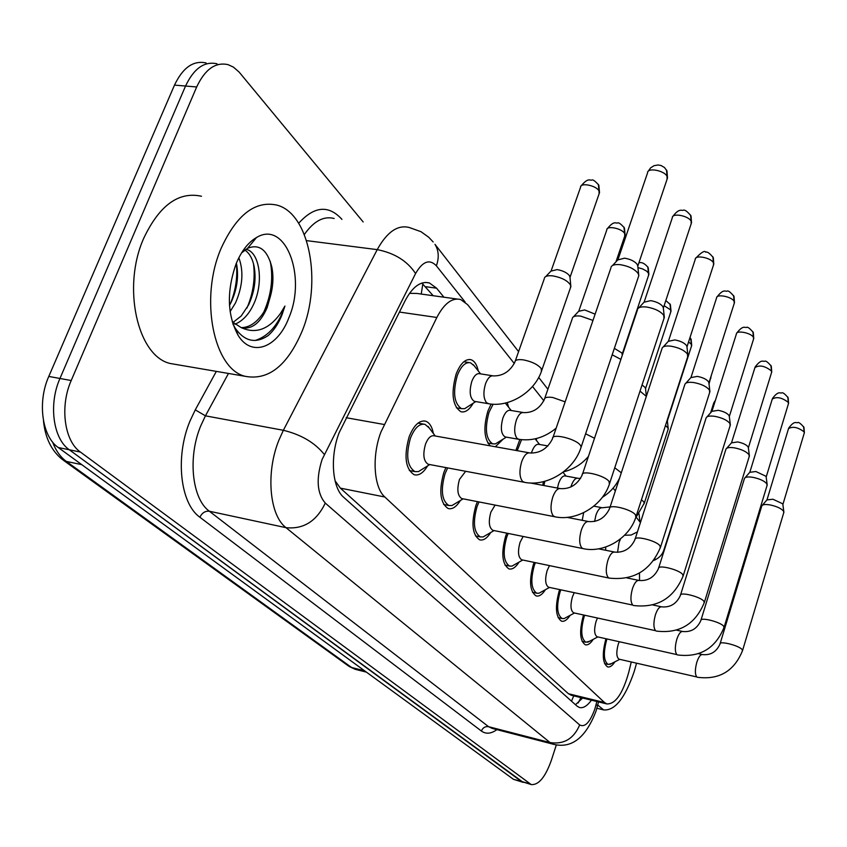 <?xml version="1.0" encoding="UTF-8"?>
<svg xmlns="http://www.w3.org/2000/svg" width="847" height="847" viewBox="0 0 847 847"><rect width="100%" height="100%" fill="white"/><g stroke="black" fill="none" stroke-linecap="round" stroke-linejoin="round"><path stroke-width="1.27" d="M490.222 445.84C484.029 438.831 483.256 427.227 487.904 411.049L491.122 404.051M507.268 402.59L508.592 407.216M515.887 450.435L519.867 439.487M536.225 438.587L536.754 440.885M473.177 403.246C469.291 409.948 465.183 412.775 460.874 411.716C452.436 405.872 450.848 393.347 456.11 374.13C460.387 363.405 465.374 358.609 471.08 359.731C474.553 361.002 476.946 364.739 478.269 370.954M460.366 500.503C456.406 506.887 452.351 509.566 448.19 508.539C440.133 503.118 438.682 491.08 443.849 472.446L445.903 467.586M490.762 532.477C487.099 538.3 483.393 540.757 479.656 539.835C472.266 534.775 471.017 523.319 475.919 505.458L477.443 501.636M519.052 562.122C515.643 567.469 512.255 569.724 508.888 568.888C502.08 564.155 501.011 553.218 505.67 536.077L506.781 533.144M545.436 589.671C542.26 594.605 539.147 596.69 536.109 595.928C529.82 591.492 528.899 581.042 533.345 564.547L534.129 562.397M570.116 615.356C567.151 619.93 564.282 621.867 561.508 621.169C555.685 616.997 554.901 606.981 559.136 591.1L559.655 589.618M593.228 639.347C590.454 643.604 587.807 645.414 585.277 644.768C579.867 640.851 579.2 631.227 583.255 615.917L583.562 615.007M614.922 661.814C612.339 665.795 609.872 667.489 607.553 666.896C602.524 663.19 601.952 653.948 605.838 639.167L605.976 638.765M427.608 465.892C423.341 472.933 418.873 475.876 414.204 474.744C405.395 468.899 403.712 456.237 409.165 436.756C413.865 425.183 419.36 419.996 425.67 421.203C429.503 422.611 432.076 426.708 433.378 433.484M514.288 363.501L467.618 304.655L460.694 299.531C452.182 297.413 444.22 303.395 436.84 317.477L380.959 432.012C371.706 456.025 373.749 487.459 384.845 497.009L604.493 702.523L606.833 703.931C615.42 704.238 622.693 693.767 628.686 672.518L631.269 662.005M456.935 299.012L416.904 293.454L409.577 293.327M335.052 480.757L340.356 488.137L568.432 693.735L571.587 695.334M640.438 522.578L636.351 517.422M615.367 490.953L613.122 488.126M543.827 400.747L532.509 386.465M654.89 559.994L654.964 558.724M503.245 439.064L495.368 446.761M542.715 485.299L543.467 481.657M556.363 744.841L551.312 760.415C545.309 777.197 538.618 785.233 531.207 784.555L521.424 781.474L69.306 449.778C53.16 438.82 48.385 404.284 59.957 378.471L185.546 86.034C193.899 68.416 204.402 61.005 217.054 63.8C204.402 61.005 193.899 68.416 185.546 86.034L59.957 378.471C48.385 404.284 53.16 438.82 69.306 449.778L523.202 782.374L513.43 779.304L58.274 447.523C42.043 436.576 37.204 402.145 48.787 376.439L174.503 85.102C182.867 67.548 193.412 60.169 206.128 62.964M443.902 297.202L436.607 288.192L429.387 282.951C420.705 280.823 412.669 286.657 405.258 300.452L339.213 432.563C329.811 456.48 332.151 487.777 343.691 497.295L577.019 706.112L579.369 707.478C583.149 708.463 587.172 706.027 591.45 700.173M531.207 784.555L80.412 452.054C64.351 441.075 59.65 406.444 71.212 380.525L196.673 86.976C205.006 69.285 215.466 61.842 228.065 64.647L233.433 67.125L239.129 72.08L363.172 221.956M582.641 698.034L575.462 704.725M421.848 283.067L433.188 295.709M428.953 464.41L428.137 464.251C423.511 461.149 422.642 454.437 425.522 444.114C427.989 437.963 430.89 435.199 434.215 435.813L529.163 452.806M422.96 468.793L418.429 471.62L414.914 471.599C407.142 466.443 405.66 455.273 410.467 438.09C414.607 427.873 419.456 423.299 425.025 424.358L429.313 428.042M611.047 267.091C612.085 264.963 615.208 264.169 620.417 264.698C628.792 266.138 634.699 269.071 638.151 273.475L638.839 275.571L638.32 277.096M612.519 265.524L617.77 259.934L624.546 258.176C630.57 259.203 634.827 261.321 637.315 264.518L637.791 266.297M475.135 401.478L474.278 401.33C469.852 398.228 469.026 391.589 471.8 381.415C474.055 375.708 476.681 373.146 479.688 373.728L492.499 375.761M544.42 277.964C545.33 276.058 548.157 275.37 552.911 275.889C562.143 277.668 568.093 280.886 570.762 285.545L570.423 287.864M468.846 406.009L464.675 408.688L461.509 408.667C454.066 403.511 452.658 392.457 457.295 375.517C461.064 366.052 465.469 361.807 470.509 362.802L474.193 365.788M545.775 276.546L550.942 271.125L557.082 269.6C562.779 270.595 566.908 272.618 569.47 275.646L570.031 277.541M462.398 498.692L461.731 498.565C457.507 495.675 456.755 489.301 459.476 479.434L465.659 471.292M455.898 503.192L452.012 505.532L448.878 505.521C441.774 500.725 440.493 490.117 445.046 473.685L447.64 467.915M637.59 309.166C638.596 307.175 641.666 306.466 646.801 307.048C654.9 308.509 660.554 311.283 663.783 315.37L663.953 318.536M638.85 307.81L644.027 302.199L650.687 300.643C656.51 301.691 660.586 303.692 662.915 306.656L663.339 308.202M493.378 530.434L492.827 530.317C488.941 527.628 488.306 521.561 490.889 512.096L495.114 505.087M486.485 534.976L483.129 536.934L480.334 536.924C473.812 532.456 472.711 522.345 477.03 506.601L479 501.943M609.872 507.692L662.153 348.085C663.127 346.222 666.155 345.597 671.205 346.222C679.04 347.694 684.471 350.319 687.489 354.12L687.658 356.905M663.233 346.91L668.325 341.309L674.879 339.933C680.512 340.981 684.418 342.887 686.599 345.64L686.97 347.005M522.154 559.888L521.688 559.793C518.12 557.284 517.57 551.492 520.026 542.408L523.15 536.469M514.955 564.441L512.054 566.082L509.545 566.082C503.542 561.9 502.589 552.255 506.707 537.136L508.179 533.43M635.176 538.904L684.948 384.199C685.901 382.442 688.865 381.902 693.852 382.558C701.432 384.03 706.642 386.539 709.479 390.075L709.648 392.542M685.879 383.172L690.877 377.603L697.314 376.396C702.777 377.444 706.525 379.255 708.568 381.817L708.907 383.024M548.951 587.31L548.56 587.225C545.267 584.875 544.79 579.327 547.13 570.592L549.491 565.616M541.519 591.841L538.999 593.228L536.744 593.218C531.196 589.3 530.381 580.079 534.298 565.542L535.389 562.662M658.68 567.871L706.165 417.793C707.086 416.142 709.998 415.665 714.91 416.353C722.258 417.825 727.277 420.218 729.945 423.521L730.103 425.713M706.97 416.893L711.872 411.367L718.192 410.308C723.486 411.356 727.097 413.082 729.023 415.485L729.331 416.555M505.786 437.031L505.056 436.904C501.001 434.013 500.291 427.703 502.927 417.963C505.087 412.373 507.575 409.842 510.402 410.361L522.959 412.478M572.392 317.974C573.281 316.175 576.076 315.56 580.777 316.132L592.974 320.41M499.084 441.636L495.474 443.87L492.636 443.849C485.818 439.053 484.611 428.55 489.005 412.33L493.134 404.199M573.557 316.736L578.649 311.304L584.705 309.949L595.113 314.163M531.397 453.113L531.789 451.864C533.864 446.38 536.225 443.881 538.883 444.347L547.924 445.946M517.178 450.668L521.551 439.688M614.35 348.371L621.74 352.871L622.185 354.332M612.18 354.808L620.904 359.382M557.474 488.063L558.628 483.383C560.619 478.015 562.863 475.538 565.362 475.961L577.4 478.174M543.901 485.522L544.812 481.318M642.068 384.94L645.149 387.46L645.552 388.762M640.025 391.123L646.388 396.438M302.104 331.209C287.429 365.618 268.478 380.652 245.228 376.322C213.751 369.25 199.193 298.61 221.152 248.277C236.641 214.619 255.339 200.252 277.223 205.186C309.896 213.984 322.178 282.834 302.104 331.209M177.775 364.782L170.215 363.49C137.51 356.227 121.693 287.017 143.863 237.986C159.522 205.186 178.728 191.274 201.48 196.25M232.914 322.506L241.173 316.026L248.605 304.899C254.587 291.707 256.397 278.769 254.058 266.085C252.385 258.377 249.314 253.031 244.825 250.034M234.905 324.274C242.401 321.108 248.436 314.862 252.999 305.555C263.989 283.957 260.029 253.232 246.932 249.516L245.958 249.251M229.484 305.418L231.136 302.294C236.916 289.716 238.769 277.223 236.715 264.793L236.366 263.173M230.109 311.611L235.487 302.94C242.697 286.36 243.82 271.294 238.854 257.763M232.226 321.807L241.226 327.63C249.484 327.535 256.895 322.516 263.47 312.596L266.254 307.535L270.437 296.217C273.242 285.778 273.666 275.91 271.718 266.625C267.207 249.738 259.15 243.629 247.546 248.319L241.564 252.914M270.437 296.217L267.123 307.662C260.378 323.056 251.803 329.727 241.395 327.683M236.165 263.661C241.459 251.019 248.245 242.306 256.525 237.509C285.481 219.701 306.815 276.397 288.901 317.689C277.784 347.556 251.834 357.762 238.208 335.486C227.187 315.179 226.509 291.241 236.165 263.661M232.851 323.872L235.18 328.128C244.529 341.394 255.466 343.914 268.001 335.687C273.772 330.69 278.472 323.66 282.115 314.565L284.931 306.074L280.283 313.718C268.626 329.547 255.614 334.184 241.226 327.63M230.151 304.221C235.699 290.817 237.753 277.17 236.324 263.269M246.911 308.107C253.147 293.56 255.349 278.801 253.507 263.809M263.872 311.929C271.326 294.788 273.443 277.922 270.235 261.342M255.296 340.43C268.647 336.143 278.525 324.687 284.931 306.074M636.552 663.222L634.223 671.47C625.065 698.129 614.869 710.94 603.604 709.902L597.76 705.053M573.959 612.889L573.631 612.815C570.582 610.602 570.169 605.298 572.413 596.891L574.213 592.752M566.357 617.368L564.166 618.554L562.133 618.543C556.998 614.869 556.299 606.029 560.036 592.032L560.82 589.861M680.575 594.838L725.953 449.122C726.853 447.565 729.712 447.152 734.55 447.872C741.686 449.344 746.503 451.631 749.023 454.723L749.182 456.671M726.652 448.328L731.459 442.865L737.673 441.943C742.808 442.992 746.281 444.643 748.102 446.888L748.377 447.841M597.357 636.817L597.071 636.753C594.245 634.668 593.895 629.575 596.044 621.465L597.421 618.077M589.639 641.232L585.88 642.238C581.116 638.765 580.513 630.284 584.091 616.785L584.631 615.25M701.02 619.993L744.471 478.417C745.328 476.946 748.145 476.586 752.909 477.337C759.833 478.799 764.492 480.98 766.874 483.891L767.011 485.638M745.074 477.719L749.775 472.319L755.873 471.514L765.942 476.258L766.186 477.105M619.295 659.241L619.051 659.178C616.415 657.219 616.129 652.317 618.183 644.482L619.221 641.761M611.502 663.582L608.146 664.44C603.71 661.168 603.202 653.016 606.632 639.972L606.96 638.987M720.151 643.529L761.813 505.86C762.649 504.473 765.413 504.166 770.103 504.928C776.837 506.39 781.326 508.486 783.591 511.217L783.729 512.784M762.342 505.236L766.937 499.921L772.94 499.232L782.649 503.764L782.872 504.526M582.217 520.323L583.668 512.7M569.046 517.75L569.12 517.115M667.214 420.112L667.362 420.895M665.52 425.374L668.177 428.317L668.008 429.715M605.647 550.254L605.679 547.056M688.653 458.608L688.431 459.476M663.9 549.915L686.705 479.434M346.19 417.719L384.189 424.495M422.854 283.787L421.224 294.057M573.726 695.853L571.513 701.178M340.356 488.137L384.845 497.009M399.413 312.056L436.84 317.477M568.432 693.735L604.493 702.523M63.398 460.26L348.286 665.848L356.174 669.553M52.578 442.028C55.838 450.636 60.433 457.105 66.341 461.424L62.445 459.572C51.476 450.816 45.145 437.878 43.483 420.779M81.746 464.643L66.341 461.424L351.621 667.521L364.528 670.76M513.43 779.304L529.449 783.655M58.274 447.523L80.412 452.054M48.787 376.439L71.212 380.525M174.503 85.102L196.673 86.976M465.141 302.061L436.385 265.82C429.556 258.727 422.621 261.3 415.581 273.549L322.072 459.529C315.973 478.926 317.043 493.452 325.28 503.086L579.687 724.947C584.938 727.689 590.01 722.332 594.901 708.854L596.86 701.496M553.652 744.322L550.084 742.586L286.032 527.681C269.494 515.378 265.64 473.007 278.779 440.461L283.364 430.287L205.44 415.835L200.792 425.745C187.505 457.433 192.015 498.957 209.378 511.239L488.603 726.694L492.319 728.452M496.882 729.638C491.101 733.83 485.934 734.296 481.382 731.025L199.892 517.231C202.062 512.827 205.228 510.826 209.378 511.239L286.032 527.681C303.512 529.417 316.598 521.212 325.28 503.086M597.633 705.54L596.055 704.778M199.892 517.231C180.199 503.563 174.948 456.724 190.003 421.023L195.265 409.874L216.334 371.378M298.663 223.269C314.057 206.276 328.308 204.783 341.426 218.812L341.934 219.415M324.306 454.447C314.904 442.716 301.267 434.659 283.364 430.287L377.222 249.632L306.55 240.622M415.581 273.549C407.365 261.024 394.575 253.052 377.222 249.632C387.005 231.983 397.645 224.603 409.165 227.472L421.001 231.697L428.656 237.192L433.166 241.956M334.152 218.484C323.681 215.784 313.739 221.12 304.338 234.492M228.478 373.453L205.44 415.835L195.265 409.874M579.687 724.947C573.768 738.743 563.901 744.619 550.084 742.586L488.603 726.694C485.267 726.207 482.864 727.647 481.382 731.025M436.385 265.82C439.244 257.668 438.767 250.5 434.956 244.296L518.586 351.621M580.057 699.41L579.179 701.136M425.819 286.72L436.607 288.192M618.035 259.457L647.584 172.799C647.203 167.293 664.334 170.395 667.055 176.345L667.087 179.215M666.504 169.972L667.055 176.345M524.579 482.335L522.599 481.467C519.402 477.306 519.105 470.688 521.72 461.604C524.134 455.252 526.887 452.372 529.978 452.954C539.963 453.389 547.49 448.635 552.562 438.682C551.228 432.902 575.727 438.619 580.343 445.215L581.169 446.983L580.767 448.19M551.206 270.659L580.544 187.303C580.153 182.264 596.108 185.366 598.998 190.903L599.125 193.751M598.363 184.392L598.998 190.903M488.857 403.765L486.58 402.759C483.415 398.514 483.076 392.14 485.585 383.638C487.83 377.91 490.434 375.327 493.409 375.909C502.8 376.079 509.947 371.505 514.87 362.177C515.04 359.933 517.888 359.17 523.404 359.88C531.8 361.563 537.739 364.454 541.212 368.53L541.381 371.431M644.239 301.818L672.327 217.721C671.957 212.618 688.622 215.699 691.141 221.226L691.173 223.746M690.57 215.011L691.141 221.226M555.124 516.818L553.44 516.067C550.486 512.213 550.254 505.913 552.731 497.157C555.039 490.964 557.633 488.126 560.513 488.634C570.19 489.164 577.421 484.632 582.196 475.051C580.968 469.693 604.769 475.326 609.014 481.435L609.406 484.039M668.505 340.992L695.249 259.341C694.9 254.587 711.12 257.657 713.449 262.814L713.492 265.026M712.856 256.747L713.449 262.814M583.35 548.665L581.91 548.02C579.179 544.441 578.999 538.427 581.36 529.989C583.562 523.933 586.008 521.138 588.707 521.583C598.098 522.197 605.054 517.866 609.575 508.613C608.421 503.647 631.555 509.195 635.483 514.87L635.843 517.157M691.025 377.339L716.541 298.006C716.213 293.56 732.009 296.619 734.169 301.437L734.222 303.395M733.566 295.529L734.169 301.437M609.533 578.183L608.284 577.612C605.753 574.277 605.616 568.528 607.871 560.375C609.978 554.467 612.296 551.704 614.827 552.106C623.943 552.784 630.634 548.644 634.922 539.698C633.842 535.071 656.351 540.545 659.982 545.817L660.311 547.84M711.988 411.144L736.382 334.014C736.064 329.864 751.458 332.903 753.47 337.413L753.523 339.149M752.856 331.643L753.47 337.413M548.56 587.225L632.773 605.097C630.433 601.984 630.327 596.479 632.476 588.591C634.498 582.821 636.7 580.11 639.072 580.46C647.934 581.19 654.392 577.22 658.468 568.57C657.452 564.25 679.368 569.639 682.746 574.562L683.042 576.352M578.872 310.923L606.78 229.95C606.41 225.26 621.952 228.33 624.641 233.497L624.768 236.006M623.974 227.144L624.641 233.497M519.095 439.371L517.136 438.481C514.203 434.543 513.928 428.455 516.31 420.25C518.459 414.628 520.926 412.087 523.721 412.605C532.837 412.881 539.719 408.519 544.356 399.509C544.547 397.412 547.353 396.745 552.784 397.497L565.15 401.849M637.929 267.62L642.619 268.933L646.579 271.114L648.463 273.062L648.59 275.296M647.775 266.869L648.463 273.062M585.605 433.791L594.509 438.27M664.122 305.672L670.655 309.928L670.771 311.918M669.945 303.882L670.655 309.928M570.857 487.036L571.259 485.733C573.239 480.344 575.473 477.856 577.94 478.269L580.555 478.439M614.763 467.766L621.317 472.827M731.554 442.685L754.91 367.64C759.346 364.708 764.873 365.819 771.49 370.997L771.553 372.553M770.865 365.375L771.49 370.997M573.631 612.815L655.589 630.697C653.408 627.786 653.344 622.503 655.398 614.869C657.336 609.226 659.432 606.558 661.666 606.854C670.263 607.638 676.509 603.826 680.395 595.441C679.442 591.407 700.787 596.722 703.931 601.328L704.206 602.916M749.86 472.171L772.252 399.117C776.593 396.407 781.961 397.518 788.356 402.431L788.419 403.828M787.731 396.947L788.356 402.431M597.071 636.753L676.88 654.604C674.847 651.862 674.815 646.79 676.785 639.39C678.648 633.874 680.639 631.248 682.746 631.513C691.12 632.317 697.155 628.665 700.861 620.533C699.961 616.754 720.776 621.994 723.698 626.304L723.952 627.722M767.011 499.794L788.515 428.635C792.771 426.136 797.99 427.227 804.174 431.917L804.237 433.166M803.538 426.549L804.174 431.917M619.051 659.178L696.816 676.965C694.911 674.392 694.9 669.511 696.795 662.333C698.595 656.933 700.49 654.35 702.47 654.583C710.622 655.419 716.467 651.894 720.014 644.006C719.156 640.459 739.463 645.626 742.194 649.67L742.438 650.941M688.579 341.913L691.374 344.358L691.491 346.127M690.665 338.451L691.374 344.358M594.594 521.477L595.939 515.135C597.844 509.852 599.962 507.395 602.302 507.766L610.126 506.908M641.465 499.762L643.985 502.059L644.101 503.785M617.569 552.35L618.988 542.599L620.555 538.883M624.578 535.251L631.1 535.05L637.442 531.874M710.866 376.767L710.887 378.164M665.753 530.709L665.562 531.493M710.644 412.754L713.566 403.5L714.804 402.251M653.725 560.47C658.818 558.311 662.142 554.986 663.709 550.508L664.514 549.459M639.538 580.534L639.474 573.07M471.08 359.731L469.28 359.456M425.67 421.203L423.955 420.906M580.904 697.61L578.162 702.957M570.91 695.165L606.833 703.931M366.412 672.137L355.264 669.331L349.038 666.398M492.89 728.6L552.943 744.142C571.46 749.044 585.87 737.896 596.182 710.697L598.533 701.909M639.909 521.9L639.051 513.885M547.903 389.239L538.692 377.423M425.448 282.422L429.387 282.951M648.04 171.507L650.623 167.844L654.043 165.694L658.066 164.985L660.999 165.493L664.461 167.484L666.981 170.893L667.5 177.986L637.812 266.043M428.137 464.251L523.806 482.187C546.58 487.29 574.308 470.265 581.169 446.983L638.839 275.571M429.736 464.558L418.429 471.62M414.914 471.599L409.323 470.54M435.252 436.004L428.095 426.422M423.521 424.093L417.995 423.119M552.985 437.444L610.888 267.991M637.685 265.312L638.67 274.576M580.978 186.107C588.263 177.034 590.211 180.792 591.767 180.093C592.805 179.32 595.155 181.025 598.829 185.197L599.528 192.608L570.052 277.234M474.278 401.33L487.978 403.627C509.301 407.968 535.198 391.843 541.826 370.15L570.92 286.445M515.325 360.875L544.282 278.769M475.77 401.584L464.675 408.688M461.509 408.667L456.353 407.799M480.577 373.866L473.314 364.676M569.936 276.577L570.762 285.545M468.942 362.548L463.828 361.754M672.709 216.62C679.082 207.822 681.835 210.861 683.18 210.278C684.672 209.474 687.288 211.348 691.036 215.921L691.523 222.687L663.349 308.012M461.731 498.565L554.489 516.691C576.511 521.794 603.255 505.479 609.745 482.991L664.387 317.223M463.129 498.841L452.012 505.532M448.878 505.521L443.669 504.484M530.137 482.949L559.846 488.507M582.556 473.981L637.442 309.96M663.243 307.355L664.239 316.344M695.567 258.388C701.358 252.311 704.715 250.246 705.657 252.173C707.171 251.421 709.722 253.242 713.312 257.636L713.788 264.105L686.981 346.847M492.827 530.317L582.831 548.56C604.144 553.642 629.967 537.993 636.129 516.247L688.018 355.772M494.045 530.571L483.129 536.934M480.334 536.924L475.463 535.918M567.003 517.358L588.157 521.477M686.885 346.264L687.891 354.988M716.816 297.17C723.719 288.118 725.593 291.897 727.012 291.156C728.081 290.309 730.41 292.056 734.01 296.397L734.476 302.601L708.918 382.897M521.688 559.793L609.088 578.088C633.651 580.788 650.803 570.444 660.565 547.056L709.955 391.547M522.768 560.015L512.054 566.082M509.545 566.082L504.981 565.108M598.585 548.824L614.361 552.011M708.833 382.378L709.839 390.848M736.615 333.295C743.306 324.433 745.116 328.149 746.461 327.408C747.53 326.603 749.807 328.308 753.301 332.5L753.745 338.461L729.331 416.459M549.512 587.426L538.999 593.228M536.744 593.218L532.467 592.286M633.492 605.52C657.314 608.273 673.894 598.321 683.254 575.674L730.368 424.845M626.96 577.929L638.68 580.375M729.256 415.993L730.273 424.22M607.151 228.912C614.181 220.008 616.076 223.703 617.537 222.994C618.554 222.242 620.851 223.883 624.43 227.938L625.107 235.011L615.938 261.871M505.056 436.904L518.364 439.244C531.927 441.372 544.515 437.687 556.14 428.19M544.748 398.376L572.265 318.694M506.368 437.137L495.474 443.87M492.636 443.849L487.808 442.992M511.196 410.499L505.331 403.077M638.882 262.856C641.782 261.903 644.895 263.502 648.23 267.652L648.876 274.428L622.196 354.131M588.432 456.438C581.709 464.241 573.461 469.365 563.657 471.8M539.592 444.474L535.135 438.841M622.111 353.612L622.28 355.285M665.816 300.526L670.39 304.645L671.025 311.156L645.562 388.593M619.665 477.856C615.917 485.945 610.147 492.435 602.323 497.327M566.008 476.078L563.022 472.298M645.488 388.127L646.356 396.332M245.228 376.322L170.215 363.49M246.932 249.516L245.778 249.367M247.546 248.319L256.525 237.509M235.18 328.128L238.208 335.486M603.604 709.902L596.913 708.251M755.111 367.016C761.538 358.387 763.38 361.976 764.619 361.256C765.677 360.494 767.911 362.145 771.299 366.211L771.744 371.939L748.377 447.767M574.478 613.006L564.166 618.554M562.133 618.543L558.12 617.654M656.224 631.068C679.347 633.863 695.398 624.271 704.386 602.323L749.415 455.919M652.825 604.97L661.327 606.791M748.314 447.343L749.32 455.347M772.432 398.556C778.605 390.16 780.373 393.643 781.612 392.934C782.66 392.193 784.841 393.802 788.155 397.762L788.578 403.288L766.186 477.041M597.834 636.923L587.723 642.238M585.88 642.238L582.101 641.37M677.452 654.932C699.908 657.738 715.461 648.495 724.121 627.204L767.213 484.971M676.594 630.157L682.47 631.449M766.133 476.67L767.138 484.452M788.673 428.137C794.719 419.9 796.434 423.373 797.514 422.642C798.509 421.891 800.659 423.468 803.962 427.354L804.375 432.69L782.882 504.484M619.739 659.337L609.819 664.45M608.146 664.44L604.589 663.614M697.325 677.261C719.156 680.088 734.243 671.163 742.575 650.485L783.899 512.191M698.563 653.704L702.237 654.53M782.829 504.145L783.824 511.726M689.987 337.561L691.099 339.202L691.713 345.46L667.372 420.758M668.272 428.889L644.345 503.044L635.335 518.565M593.885 506.167L601.836 507.681M667.298 420.334L668.177 428.317M711.385 375.147L709.024 384.009M665.763 530.836L665.043 532.964M713.746 402.96L715.471 400.133"/></g></svg>

